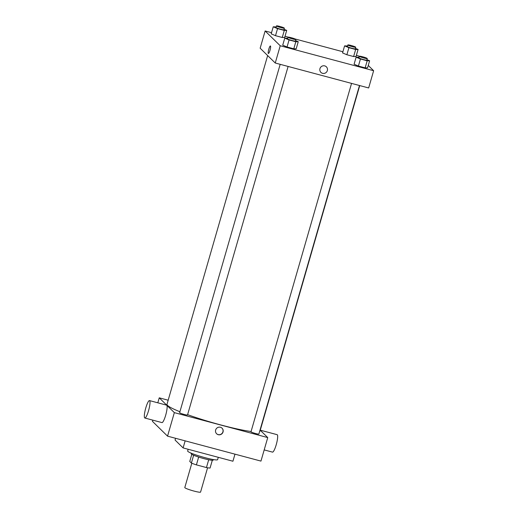 <?xml version="1.0" encoding="UTF-8"?>
<svg xmlns="http://www.w3.org/2000/svg" width="518" height="518" viewBox="0 0 518 518"><rect width="100%" height="100%" fill="white"/><g stroke="black" fill="none" stroke-linecap="round" stroke-linejoin="round"><path stroke-width="0.78" d="M191.822 463.221L184.796 487.548A8.204 0.848 16.1 0 0 184.894 487.749A8.204 0.848 16.1 0 0 193.195 490.857A8.204 0.848 16.1 0 0 200.563 492.1L207.582 467.773M208.702 459.764L206.449 467.56A11.176 1.159 16.1 0 0 210.068 468.032L212.309 460.282M206.449 467.56L196.406 464.879A11.176 1.159 16.1 0 1 191.388 463.04L189.769 461.447L191.809 454.37M198.659 457.07L196.406 464.879M193.641 455.251L191.388 463.04M213.364 459.57L213.215 460.088A11.487 1.191 -163.9 0 1 203.943 458.631A11.487 1.191 -163.9 0 1 191.148 453.716L191.297 453.198M188.163 449.274L187.658 451.01A15.585 1.619 16.1 0 0 187.846 451.385A15.585 1.619 16.1 0 0 203.606 457.29A15.585 1.619 16.1 0 0 217.612 459.654L218.285 457.316M175.563 438.286L175.058 440.028L183.107 447.921L232.925 461.227L234.971 454.156M260.256 430.238L267.748 437.58L260.962 461.098L167.547 436.15L152.454 421.348L152.804 420.15M220.422 427.259A3.898 3.807 -45.6 0 1 222.06 433.65A3.898 3.807 -45.6 0 1 216.032 429.098A3.898 3.807 -45.6 0 1 220.422 427.259M267.748 437.58L174.339 412.632L167.547 436.15M288.112 66.453L187.522 414.963A4.099 0.427 -163.9 0 1 184.207 414.445A4.099 0.427 -163.9 0 1 179.636 412.691L280.186 64.329M351.554 83.398L251.003 431.753A4.099 0.427 16.1 0 0 251.049 431.85A4.099 0.427 16.1 0 0 255.199 433.404A4.099 0.427 16.1 0 0 258.883 434.026L359.479 85.515M174.339 412.632L159.246 397.83L168.169 400.213M251.075 431.507A48.401 5.025 -163.9 0 1 220.914 424.98A48.401 5.025 -163.9 0 1 187.607 414.665M179.914 411.745A48.401 5.025 -163.9 0 1 166.997 404.286L267.651 55.562M359.732 85.58L259.997 431.131A48.401 5.025 -163.9 0 1 259.596 431.559M149.501 400.589L166.621 405.16A9.026 1.696 105 0 1 165.676 415.235A9.026 1.696 105 0 1 161.966 422.597L144.839 418.02A9.026 1.696 -75 0 0 148.556 410.664A9.026 1.696 -75 0 0 149.501 400.589A9.026 1.696 -75 0 0 145.532 408.864A9.026 1.696 -75 0 0 144.839 418.02M159.246 397.83L157.809 402.803M185.153 440.85L183.107 447.921M216.556 433.702A3.898 3.807 134.4 0 0 221.937 433.527A3.898 3.807 134.4 0 0 222.008 428.14M260.269 430.173L277.156 434.686A9.026 1.696 105 0 1 276.47 443.842A9.026 1.696 105 0 1 272.5 452.123L264.193 449.902M368.259 65.449L373.633 70.72L368.661 87.963L275.252 63.015L260.153 48.213L265.132 30.97L271.536 32.679M373.633 70.72L280.225 45.765L275.252 63.015M319.956 68.622A3.898 3.807 -45.6 0 1 326.379 66.828A3.898 3.807 -45.6 0 1 326.366 72.274A3.898 3.807 -45.6 0 1 319.956 68.622M356.041 56.527L353.613 56.546L346.872 54.746L342.56 52.92L346.872 54.746L353.613 56.546L356.041 56.527L358.08 49.469L355.652 49.495L348.912 47.695L344.593 45.869L347.552 45.985M296.212 48.77L293.784 48.789L287.043 46.989L282.724 45.163L287.043 46.989L293.784 48.789L296.212 48.77L298.245 41.712L295.817 41.738L289.076 39.938L284.764 38.112L287.723 38.228M356.384 55.342L358.54 55.918L359.272 56.637M285.017 36.279L288.215 37.134M295.118 38.98L342.897 51.742M280.225 45.765L265.132 30.97M367.573 67.832L365.145 67.852L358.404 66.051L354.092 64.226L358.404 66.051L365.145 67.852L367.573 67.832L369.612 60.774L367.184 60.8L360.444 59L356.125 57.174L359.084 57.291M284.68 37.458L282.252 37.484L275.511 35.684L271.192 33.858L275.511 35.684L282.252 37.484L284.68 37.458L286.713 30.407L284.285 30.432L277.544 28.632L273.232 26.806L276.191 26.923M270.474 46.011A3.898 0.732 105 0 1 270.053 50.123A3.898 0.732 105 0 1 268.395 53.503A3.898 0.732 105 0 1 268.693 49.547A3.898 0.732 105 0 1 270.402 45.972A3.898 0.732 105 0 1 270.474 46.011M268.395 53.503A3.898 0.732 105 0 1 268.693 49.547A3.898 0.732 105 0 1 270.402 45.972M326.379 66.828A3.898 3.807 -45.6 0 1 326.366 72.274A3.898 3.807 -45.6 0 1 320.92 72.39M284.045 29.28L286.713 30.407M276.482 25.9L276.029 27.467A4.099 0.427 16.1 0 0 276.081 27.564A4.099 0.427 16.1 0 0 280.232 29.118A4.099 0.427 16.1 0 0 283.916 29.74L284.363 28.173A4.099 0.427 16.1 0 0 280.542 26.632A4.099 0.427 16.1 0 0 276.482 25.9A4.099 0.427 16.1 0 0 276.534 25.997A4.099 0.427 16.1 0 0 280.685 27.551A4.099 0.427 16.1 0 0 284.363 28.173M284.285 30.432L282.252 37.484M277.544 28.632L275.511 35.684M273.232 26.806L271.192 33.858M355.413 48.342L358.08 49.469M347.85 44.962L347.397 46.529A4.099 0.427 16.1 0 0 347.442 46.626A4.099 0.427 16.1 0 0 351.592 48.18A4.099 0.427 16.1 0 0 355.277 48.809L355.73 47.235A4.099 0.427 16.1 0 0 351.91 45.694A4.099 0.427 16.1 0 0 347.85 44.962A4.099 0.427 16.1 0 0 347.895 45.06A4.099 0.427 16.1 0 0 352.046 46.614A4.099 0.427 16.1 0 0 355.73 47.235M355.652 49.495L353.613 56.546M348.912 47.695L346.872 54.746M344.593 45.869L342.56 52.92M295.577 40.585L298.245 41.712M288.014 37.205L287.561 38.772A4.099 0.427 16.1 0 0 287.613 38.869A4.099 0.427 16.1 0 0 291.764 40.423A4.099 0.427 16.1 0 0 295.448 41.051L295.901 39.478A4.099 0.427 16.1 0 0 292.074 37.937A4.099 0.427 16.1 0 0 288.014 37.205A4.099 0.427 16.1 0 0 288.066 37.302A4.099 0.427 16.1 0 0 292.217 38.856A4.099 0.427 16.1 0 0 295.901 39.478M295.817 41.738L293.784 48.789M289.076 39.938L287.043 46.989M284.764 38.112L282.724 45.163M366.945 59.648L369.612 60.774M359.382 56.268L358.929 57.835A4.099 0.427 16.1 0 0 358.974 57.932A4.099 0.427 16.1 0 0 363.124 59.486A4.099 0.427 16.1 0 0 366.809 60.114L367.262 58.54A4.099 0.427 16.1 0 0 363.442 56.999A4.099 0.427 16.1 0 0 359.382 56.268A4.099 0.427 16.1 0 0 359.427 56.365A4.099 0.427 16.1 0 0 363.578 57.919A4.099 0.427 16.1 0 0 367.262 58.54M367.184 60.8L365.145 67.852M360.444 59L358.404 66.051M356.125 57.174L354.092 64.226"/></g></svg>
